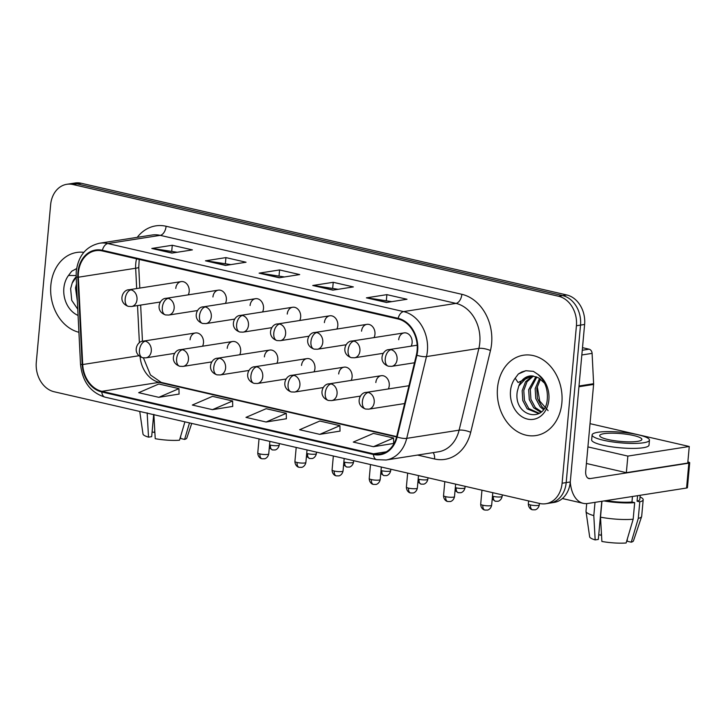 <?xml version="1.0" encoding="UTF-8"?>
<svg xmlns="http://www.w3.org/2000/svg" width="726" height="726" viewBox="0 0 726 726"><rect width="100%" height="100%" fill="white"/><g stroke="black" fill="none" stroke-linecap="round" stroke-linejoin="round"><path stroke-width="1.09" d="M239.698 354.76A8.467 6.697 -98.9 0 0 240.642 351.42A8.467 6.697 -98.9 0 0 232.619 341.51A8.467 6.697 -98.9 0 0 227.22 348.335M276.851 363.309A8.467 6.697 -98.9 0 0 277.795 359.969A8.467 6.697 -98.9 0 0 269.773 350.059A8.467 6.697 -98.9 0 0 264.382 356.883M314.004 371.857A8.467 6.697 -98.9 0 0 314.948 368.518A8.467 6.697 -98.9 0 0 306.935 358.608A8.467 6.697 -98.9 0 0 301.535 365.432M351.157 380.406A8.467 6.697 -98.9 0 0 352.101 377.066A8.467 6.697 -98.9 0 0 344.088 367.156A8.467 6.697 -98.9 0 0 338.688 373.981M388.319 388.954A8.467 6.697 -98.9 0 0 389.254 385.615A8.467 6.697 -98.9 0 0 381.241 375.705A8.467 6.697 -98.9 0 0 375.841 382.529M202.545 346.211A8.467 6.697 -98.9 0 0 203.48 342.872A8.467 6.697 -98.9 0 0 195.466 332.962A8.467 6.697 -98.9 0 0 190.067 339.786M225.405 303.404A8.467 6.697 -98.9 0 0 226.349 300.065A8.467 6.697 -98.9 0 0 218.326 290.155A8.467 6.697 -98.9 0 0 212.936 296.979M262.558 311.953A8.467 6.697 -98.9 0 0 263.502 308.614A8.467 6.697 -98.9 0 0 255.479 298.704A8.467 6.697 -98.9 0 0 250.089 305.528M299.711 320.502A8.467 6.697 -98.9 0 0 300.655 317.162A8.467 6.697 -98.9 0 0 292.642 307.252A8.467 6.697 -98.9 0 0 287.242 314.077M336.873 329.05A8.467 6.697 -98.9 0 0 337.808 325.711A8.467 6.697 -98.9 0 0 329.795 315.801A8.467 6.697 -98.9 0 0 324.395 322.625M374.026 337.599A8.467 6.697 -98.9 0 0 374.961 334.259A8.467 6.697 -98.9 0 0 366.948 324.35A8.467 6.697 -98.9 0 0 361.548 331.174M411.179 346.148A8.467 6.697 -98.9 0 0 412.114 342.808A8.467 6.697 -98.9 0 0 404.101 332.898A8.467 6.697 -98.9 0 0 398.701 339.723M188.252 294.856A8.467 6.697 -98.9 0 0 189.187 291.516A8.467 6.697 -98.9 0 0 181.173 281.606A8.467 6.697 -98.9 0 0 175.774 288.431M50.847 285.218A40.656 32.162 -98.9 0 0 78.916 332.29A40.656 32.162 -98.9 0 1 50.847 285.218A40.656 32.162 -98.9 0 1 76.756 252.457A40.656 32.162 -98.9 0 0 50.847 285.218M497.501 387.983A40.656 32.162 -98.9 0 0 535.97 435.555A40.656 32.162 -98.9 0 0 561.879 402.794A40.656 32.162 -98.9 0 0 523.41 355.223A40.656 32.162 -98.9 0 0 497.501 387.983A40.656 32.162 -98.9 0 0 535.97 435.555A40.656 32.162 -98.9 0 0 561.879 402.794A40.656 32.162 -98.9 0 0 523.41 355.223A40.656 32.162 -98.9 0 0 497.501 387.983M78.444 272.531A27.098 21.444 81.1 0 1 95.714 250.697A27.098 21.444 81.1 0 1 102.321 250.942L398.075 318.995A27.098 21.444 81.1 0 1 416.379 354.987L396.623 436.762A27.098 21.444 81.1 0 1 380.088 454.068A27.098 21.444 81.1 0 1 373.491 453.814L101.858 391.323A27.098 21.444 81.1 0 1 82.719 364.534L78.344 277.214A27.098 21.444 81.1 0 1 78.444 272.531M77.909 272.404A27.779 21.98 -98.9 0 0 77.809 277.205L82.174 364.534A27.779 21.98 -98.9 0 0 101.794 391.986L373.427 454.485A27.779 21.98 -98.9 0 0 397.14 436.998L416.896 355.223A27.779 21.98 -98.9 0 0 398.138 318.333L102.375 250.279A27.779 21.98 -98.9 0 0 77.909 272.404M545.898 503.717L554.083 502.428A25.41 20.101 -98.9 0 0 570.282 481.955L584.611 324.468L580.519 325.103A25.41 20.101 -98.9 0 0 562.659 295.609L77.11 183.896A25.41 20.101 -98.9 0 0 70.921 183.66A25.41 20.101 -98.9 0 1 77.11 183.896L562.659 295.609A25.41 20.101 -98.9 0 1 580.519 325.103L566.189 482.599L580.519 325.103L576.426 325.747A25.41 20.101 -98.9 0 0 558.566 296.253L73.017 184.531A25.41 20.101 -98.9 0 0 66.828 184.295A25.41 20.101 -98.9 0 0 50.629 204.768L36.3 362.265A25.41 20.101 -98.9 0 0 54.16 391.759L539.708 503.481A25.41 20.101 -98.9 0 0 545.898 503.717A25.41 20.101 -98.9 0 0 562.096 483.235L576.426 325.747M549.99 503.073A25.41 20.101 -98.9 0 0 566.189 482.599A25.41 20.101 -98.9 0 1 549.99 503.073M386.531 302.47L407.005 299.266L386.885 294.638L366.412 297.841L386.531 302.47M391.804 301.644L367.12 297.832A6.779 3.948 103 0 0 366.412 297.841M386.359 300.392L386.885 294.638M332.88 290.128L353.353 286.924L333.234 282.296L312.761 285.49L332.88 290.128M338.153 289.302L313.46 285.481A6.779 3.948 103 0 0 312.761 285.49M332.708 288.05L333.234 282.296M171.926 253.093L192.39 249.889L172.271 245.261L151.807 248.464L171.926 253.093M177.198 252.267L152.505 248.446A6.779 3.948 103 0 0 151.807 248.464M171.753 251.015L172.271 245.261M225.577 265.435L246.041 262.231L225.922 257.603L205.458 260.806L225.577 265.435M230.85 264.609L206.157 260.797A6.779 3.948 103 0 0 205.458 260.806M225.405 263.356L225.922 257.603M279.229 277.777L299.702 274.573L279.583 269.945L259.109 273.148L279.229 277.777M284.501 276.951L259.808 273.139A6.779 3.948 103 0 0 259.109 273.148M279.056 275.699L279.583 269.945M83.835 252.339A40.656 32.162 -98.9 0 0 76.756 252.457A40.656 32.162 -98.9 0 1 83.835 252.339M373.409 446.699L393.574 438.014L373.454 433.386L353.29 442.07L373.409 446.699L393.673 443.45M212.455 409.664L232.619 400.979L212.5 396.351L192.336 405.035L212.455 409.664L232.71 406.415M158.803 397.322L178.959 388.637L158.84 384L138.675 392.693L158.803 397.322L179.059 394.073M319.758 434.357L339.922 425.663L319.803 421.035L299.638 429.728L319.758 434.357L340.022 431.108M266.106 422.006L286.271 413.321L266.152 408.693L245.987 417.377L266.106 422.006L286.371 418.757M286.271 413.321L286.371 418.838M232.619 400.979L232.719 406.496M178.959 388.637L179.068 394.154M339.922 425.663L340.022 431.18M393.574 438.014L393.673 443.532M584.611 324.468A25.41 20.101 -98.9 0 0 566.752 294.965L81.203 183.251A25.41 20.101 -98.9 0 0 75.014 183.016L66.828 184.295M76.148 276.842A19.148 15.146 -98.9 0 0 72.155 283.176L70.631 288.694L71.729 300.346L77.764 309.24M76.611 268.584L71.711 271.215L68.534 275.435L76.103 275.562M77.364 301.208L75.513 287.941L76.493 283.812M72.155 283.176L76.166 277.205M71.711 271.215L76.602 268.629M531.205 375.859A19.148 15.146 -98.9 0 0 529.798 375.995A19.148 15.146 -98.9 0 0 518.809 385.951L517.284 391.459C513.073 416.887 545.625 424.211 547.277 399.282C548.039 388.991 544.863 380.651 537.73 374.244L533.365 371.358L525.833 370.723L518.364 373.981L515.188 378.201L518.065 382.493L532.276 375.914L538.692 377.928L544.582 383.21M543.366 409.546L540.18 406.814L535.797 398.592L535.162 388.673L539.536 378.437M544.019 408.602L541.805 406.56L537.422 398.338L536.786 388.419L540.471 379.072M540.816 412.25L533.683 407.83L529.299 399.609L528.664 389.69L535.942 376.694M541.424 411.715L535.307 407.576L530.924 399.354L530.289 389.435L536.823 377.021M539.636 413.121L538.329 413.412L527.185 408.847L522.802 400.625L522.166 390.706L525.588 381.722L532.575 375.941M539.146 413.257L528.809 408.593L524.426 400.371L523.791 390.452L527.022 381.758L533.383 376.05M518.809 385.951L527.43 376.812L530.261 375.932M548.103 410.644L539.745 401.051L537.358 387.176M518.364 373.981L521.921 371.921L526.032 370.687M582.261 350.259L589.113 349.188L582.497 347.663M562.096 483.235L570.282 481.955A33.877 19.747 103 0 0 583.232 503.327A33.877 19.747 103 0 0 587.815 503.472L686.569 488.026L688.838 463.152L590.075 478.606A8.467 4.937 -77 0 1 588.931 478.57A8.467 4.937 -77 0 1 585.71 471.11L593.605 384.444L578.949 386.731M688.838 463.152A4.238 0.78 5.2 0 0 689.7 462.771L687.44 487.636A4.238 0.78 -174.8 0 1 686.569 488.026M689.7 462.771A4.238 0.78 5.2 0 0 688.039 461.981L687.858 461.945M589.113 349.188A4.238 3.349 81.1 0 1 592.098 353.371L593.614 383.709A4.238 3.349 81.1 0 1 593.605 384.444M587.915 446.898L627.863 456.091L689.264 446.49L590.029 423.657M586.408 463.478L626.347 472.671L687.758 463.061L689.264 446.49M627.863 456.091L626.347 472.671M154.874 432.469A16.943 3.131 5.2 0 0 154.502 432.487L154.729 429.964M147.151 412.849L148.521 437.152L151.67 436.662L153.667 414.655M139.755 411.451L143.004 434.066A22.016 4.075 5.2 0 0 148.521 437.152M184.921 421.842L179.485 440.219A22.016 4.075 5.2 0 1 155.228 438.695L153.858 414.392M180.683 436.154L180.475 438.468L184.604 439.421L189.486 422.895M184.604 439.421A22.016 4.075 5.2 0 0 186.818 438.05L191.737 423.412M152.097 431.934L154.502 432.487M633.58 435.518A21.172 3.911 5.2 0 0 611.591 433.177A21.172 3.911 5.2 0 0 599.703 435.6A21.172 3.911 5.2 0 0 607.998 439.52A21.172 3.911 5.2 0 0 629.977 441.862A21.172 3.911 5.2 0 0 641.875 439.439A21.172 3.911 5.2 0 0 633.58 435.518M601.527 535.234A16.943 3.131 5.2 0 0 601.155 535.262L601.382 532.73M595.011 502.347L593.804 515.623L595.175 539.917L598.324 539.427L601.79 501.285M606.101 500.613A24.557 4.537 5.2 0 0 631.956 502.011L634.678 502.637L633.163 519.217L626.139 542.984A22.016 4.075 5.2 0 1 601.881 541.46L600.511 517.166L601.954 501.258M632.455 496.484L631.956 502.011M627.337 538.928L627.128 541.233L631.257 542.186L638.281 518.409L639.788 501.838L637.074 501.212L637.573 495.686M637.074 501.212A24.557 4.537 5.2 0 0 639.815 499.424L640.196 495.277M592.107 434.91L591.654 439.883A28.795 5.327 5.2 0 0 602.934 445.21A28.795 5.327 5.2 0 0 632.836 448.405A28.795 5.327 5.2 0 0 649.017 445.102L649.461 440.128A28.795 5.327 5.2 0 0 638.181 434.801A28.795 5.327 5.2 0 0 608.288 431.607A28.795 5.327 5.2 0 0 592.107 434.91A28.795 5.327 5.2 0 0 603.388 440.237A28.795 5.327 5.2 0 0 633.29 443.432A28.795 5.327 5.2 0 0 649.461 440.128M603.987 500.94A27.951 5.164 5.2 0 0 634.678 502.637M639.788 501.838A27.951 5.164 5.2 0 0 643.191 499.733A27.951 5.164 5.2 0 0 640.042 496.974M586.708 503.59L586.009 511.249A27.951 5.164 5.2 0 0 586.018 511.476A27.951 5.164 5.2 0 0 593.804 515.623M600.511 517.166A27.951 5.164 5.2 0 0 633.163 519.217M638.281 518.409A27.951 5.164 5.2 0 0 641.63 516.54A27.951 5.164 5.2 0 0 641.684 516.313L643.191 499.733M586.018 511.476L589.657 536.832A22.016 4.075 5.2 0 0 595.175 539.917M631.257 542.186A22.016 4.075 5.2 0 0 633.48 540.816L641.63 516.54M598.75 534.708L601.155 535.262M136.552 258.819A27.098 21.444 -98.9 0 0 135.753 263.565A27.098 21.444 -98.9 0 0 135.662 268.248L136.679 288.567M137.232 237.338A42.344 33.505 81.1 0 1 166.1 226.258L461.863 294.311A8.467 4.937 -77 0 1 455.992 303.395L160.228 235.351A33.877 26.808 -98.9 0 0 151.979 235.033L99.58 243.228A33.877 26.808 81.1 0 1 107.829 243.546A8.467 4.937 103 0 0 102.375 250.279M461.863 294.311A42.344 33.505 81.1 0 1 491.62 343.471A42.344 33.505 81.1 0 1 490.458 350.549L470.702 432.324A42.344 33.505 81.1 0 1 434.556 458.977L417.568 455.066M479.795 342.726A33.877 26.808 -98.9 0 0 455.992 303.395L403.592 311.59A33.877 26.808 81.1 0 1 426.471 356.584L406.714 438.359A33.877 26.808 81.1 0 1 386.05 459.994L438.45 451.799A33.877 26.808 -98.9 0 0 459.113 430.164L478.87 348.389A33.877 26.808 -98.9 0 0 479.795 342.726M99.58 243.228C86.167 246.314 78.39 255.67 76.257 271.306L76.148 276.887A8.467 0.681 -2.9 0 0 77.809 277.205M76.148 276.887L80.513 364.207C82.301 381.558 90.469 392.539 105.016 397.149A8.467 4.937 -77 0 1 101.794 391.986M373.427 454.485A8.467 4.937 103 0 0 376.658 459.649L386.05 459.994M397.14 436.998A8.467 2.396 13.6 0 0 406.714 438.359L459.113 430.164A8.467 2.396 -166.4 0 1 470.702 432.324M80.513 364.207A8.467 0.681 -2.9 0 0 82.174 364.534M416.896 355.223A8.467 2.396 13.6 0 0 426.471 356.584L478.87 348.389A8.467 2.396 -166.4 0 1 490.458 350.549M398.138 318.333A8.467 4.937 -77 0 1 403.592 311.59L107.829 243.546L160.228 235.351A8.467 4.937 -77 0 0 166.1 226.258M558.566 296.253L566.752 294.965M73.017 184.531L81.203 183.251M433.095 452.634A8.467 4.937 -77 0 1 434.556 458.977M373.491 453.814L386.305 451.817M78.344 277.214L135.662 268.248A15.246 1.234 177.1 0 0 138.766 267.34L139.8 288.077M82.719 364.534L138.884 355.749M137.523 305.573L139.392 342.799M140.1 356.675A27.098 21.444 -98.9 0 0 159.166 382.357L396.568 436.979M101.858 391.323L159.166 382.357A15.246 8.884 -77 0 1 161.226 382.42L396.659 436.589M279.673 277.713L259.808 273.139M226.022 265.362L206.157 260.797M172.371 253.02L152.505 248.446M333.325 290.055L313.46 285.481M386.976 302.397L367.12 297.832M131.043 289.846A8.467 6.697 -98.9 0 0 128.983 289.765C122.385 289.61 117.331 302.56 128.393 306.39A8.467 4.937 -77 0 1 125.171 298.93A8.467 4.937 103 0 1 131.043 289.846A8.467 6.697 -98.9 0 1 136.996 299.675A8.467 6.697 -98.9 0 1 131.597 306.499L128.393 306.39M269.282 447.833L272.504 449.957A5.509 3.213 -77 0 1 270.408 445.111A5.509 1.016 -174.8 0 1 269.555 444.884M279.356 443.577L279.22 445.092A5.509 1.016 -174.8 0 1 276.125 445.728A5.509 1.016 -174.8 0 1 270.408 445.111M259.926 453.931A5.509 1.016 -174.8 0 1 257.766 452.915C257.911 457.679 261.696 458.868 261.306 458.569L262.013 458.778A5.509 3.213 -77 0 1 259.926 453.931A5.509 1.016 -174.8 0 0 265.634 454.549A5.509 1.016 -174.8 0 0 268.729 453.913L269.872 441.39M145.336 341.202A8.467 6.697 -98.9 0 0 143.276 341.12C136.679 340.966 131.615 353.916 142.686 357.746A8.467 4.937 -77 0 1 139.465 350.295A8.467 4.937 103 0 1 145.336 341.202A8.467 6.697 -98.9 0 1 151.289 351.03A8.467 6.697 -98.9 0 1 145.89 357.854L142.686 357.746M168.196 298.395A8.467 6.697 -98.9 0 0 166.136 298.313C159.538 298.159 154.484 311.109 165.546 314.939A8.467 4.937 -77 0 1 162.325 307.479A8.467 4.937 103 0 1 168.196 298.395A8.467 6.697 -98.9 0 1 174.149 308.223A8.467 6.697 -98.9 0 1 168.75 315.048L165.546 314.939M306.436 456.382L309.657 458.505A5.509 3.213 -77 0 1 307.561 453.659A5.509 1.016 -174.8 0 1 306.708 453.432M316.509 452.126L316.373 453.641A5.509 1.016 -174.8 0 1 313.278 454.276A5.509 1.016 -174.8 0 1 307.561 453.659M205.349 306.944A8.467 6.697 -98.9 0 0 203.289 306.862C196.692 306.708 191.637 319.658 202.699 323.487A8.467 4.937 -77 0 1 199.478 316.028A8.467 4.937 103 0 1 205.349 306.944A8.467 6.697 -98.9 0 1 211.302 316.772A8.467 6.697 -98.9 0 1 205.912 323.596L202.699 323.487M343.589 464.93L346.81 467.054A5.509 3.213 -77 0 1 344.714 462.208A5.509 1.016 -174.8 0 1 343.861 461.981M353.662 460.674L353.526 462.19A5.509 1.016 -174.8 0 1 350.431 462.825A5.509 1.016 -174.8 0 1 344.714 462.208M242.511 315.492A8.467 6.697 -98.9 0 0 240.442 315.411C233.845 315.256 228.79 328.206 239.852 332.036A8.467 4.937 -77 0 1 236.64 324.576A8.467 4.937 103 0 1 242.511 315.492A8.467 6.697 -98.9 0 1 248.455 325.321A8.467 6.697 -98.9 0 1 243.065 332.145L239.852 332.036M380.751 473.479L383.963 475.603A5.509 3.213 -77 0 1 381.876 470.757A5.509 1.016 -174.8 0 1 381.014 470.53M390.815 469.223L390.679 470.738A5.509 1.016 -174.8 0 1 387.584 471.374A5.509 1.016 -174.8 0 1 381.876 470.757M279.664 324.041A8.467 6.697 -98.9 0 0 277.595 323.959C270.998 323.805 265.943 336.755 277.005 340.585A8.467 4.937 -77 0 1 273.793 333.125A8.467 4.937 103 0 1 279.664 324.041A8.467 6.697 -98.9 0 1 285.617 333.869A8.467 6.697 -98.9 0 1 280.218 340.694L277.005 340.585M417.904 482.028L421.116 484.151A5.509 3.213 -77 0 1 419.029 479.305A5.509 1.016 -174.8 0 1 418.167 479.078M427.977 477.772L427.832 479.287A5.509 1.016 -174.8 0 1 424.746 479.922A5.509 1.016 -174.8 0 1 419.029 479.305M297.079 462.48A5.509 1.016 -174.8 0 1 294.919 461.464C295.065 466.228 298.849 467.417 298.459 467.117L299.166 467.326A5.509 3.213 -77 0 1 297.079 462.48A5.509 1.016 -174.8 0 0 302.796 463.097A5.509 1.016 -174.8 0 0 305.882 462.462L307.025 449.938M182.489 349.75A8.467 6.697 -98.9 0 0 180.429 349.669C173.832 349.515 168.777 362.465 179.839 366.294A8.467 4.937 -77 0 1 176.618 358.844A8.467 4.937 103 0 1 182.489 349.75A8.467 6.697 -98.9 0 1 188.442 359.579A8.467 6.697 -98.9 0 1 183.043 366.403L179.839 366.294M334.232 471.029A5.509 1.016 -174.8 0 1 332.072 470.012C332.218 474.777 336.002 475.966 335.612 475.666L336.32 475.875A5.509 3.213 -77 0 1 334.232 471.029A5.509 1.016 -174.8 0 0 339.95 471.646A5.509 1.016 -174.8 0 0 343.035 471.011L344.178 458.487M219.642 358.299A8.467 6.697 -98.9 0 0 217.582 358.217C210.985 358.063 205.93 371.013 216.992 374.843A8.467 4.937 -77 0 1 213.771 367.392A8.467 4.937 103 0 1 219.642 358.299A8.467 6.697 -98.9 0 1 225.595 368.127A8.467 6.697 -98.9 0 1 220.196 374.952L216.992 374.843M371.385 479.577A5.509 1.016 -174.8 0 1 369.225 478.561C369.371 483.325 373.155 484.514 372.765 484.215L373.473 484.423A5.509 3.213 -77 0 1 371.385 479.577A5.509 1.016 -174.8 0 0 377.103 480.195A5.509 1.016 -174.8 0 0 380.197 479.559L381.332 467.036M256.795 366.848A8.467 6.697 -98.9 0 0 254.735 366.766C248.138 366.612 243.083 379.562 254.145 383.392A8.467 4.937 -77 0 1 250.924 375.941A8.467 4.937 103 0 1 256.795 366.848A8.467 6.697 -98.9 0 1 262.748 376.676A8.467 6.697 -98.9 0 1 257.358 383.5L254.145 383.392M68.534 275.435A24.23 19.166 -98.9 0 0 63.852 288.204A24.23 19.166 -98.9 0 0 78.081 315.429M515.188 378.201A24.23 19.166 -98.9 0 0 510.505 390.978A24.23 19.166 -98.9 0 0 527.53 419.102A24.23 19.166 -98.9 0 0 548.874 399.799A24.23 19.166 -98.9 0 0 537.73 374.244M590.075 478.606L587.888 478.098M579.012 385.996L593.614 383.709M592.098 353.371L581.835 354.978M316.817 332.59A8.467 6.697 -98.9 0 0 314.748 332.508C308.151 332.354 303.096 345.304 314.158 349.133A8.467 4.937 -77 0 1 310.946 341.674A8.467 4.937 103 0 1 316.817 332.59A8.467 6.697 -98.9 0 1 322.771 342.418A8.467 6.697 -98.9 0 1 317.371 349.242L314.158 349.133M455.057 490.576L458.269 492.7A5.509 3.213 -77 0 1 456.182 487.854A5.509 1.016 -174.8 0 1 455.32 487.627M465.13 486.32L464.985 487.836A5.509 1.016 -174.8 0 1 461.899 488.471A5.509 1.016 -174.8 0 1 456.182 487.854M353.97 341.138A8.467 6.697 -98.9 0 0 351.91 341.057C345.304 340.902 340.249 353.852 351.32 357.682A8.467 4.937 -77 0 1 348.099 350.222A8.467 4.937 103 0 1 353.97 341.138A8.467 6.697 -98.9 0 1 359.924 350.967A8.467 6.697 -98.9 0 1 354.524 357.791L351.32 357.682M492.21 499.125L495.422 501.249A5.509 3.213 -77 0 1 493.335 496.402A5.509 1.016 -174.8 0 1 492.473 496.176M502.283 494.869L502.147 496.384A5.509 1.016 -174.8 0 1 499.052 497.02A5.509 1.016 -174.8 0 1 493.335 496.402M391.123 349.687A8.467 6.697 -98.9 0 0 389.063 349.605C382.466 349.451 377.402 362.401 388.474 366.231A8.467 4.937 -77 0 1 385.252 358.771A8.467 4.937 103 0 1 391.123 349.687A8.467 6.697 -98.9 0 1 397.077 359.515A8.467 6.697 -98.9 0 1 391.677 366.34L388.474 366.231M530.488 504.951A5.509 1.016 -174.8 0 1 528.328 503.935C528.474 508.699 532.258 509.888 531.868 509.588L532.585 509.797A5.509 3.213 -77 0 1 530.488 504.951A5.509 1.016 -174.8 0 0 536.205 505.568A5.509 1.016 -174.8 0 0 539.3 504.933L539.436 503.417M408.538 488.126A5.509 1.016 -174.8 0 1 406.378 487.11C406.524 491.874 410.308 493.063 409.918 492.763L410.635 492.972A5.509 3.213 -77 0 1 408.538 488.126A5.509 1.016 -174.8 0 0 414.256 488.743A5.509 1.016 -174.8 0 0 417.35 488.108L418.485 475.584M293.957 375.396A8.467 6.697 -98.9 0 0 291.888 375.315C285.291 375.16 280.236 388.111 291.298 391.94A8.467 4.937 -77 0 1 288.086 384.49A8.467 4.937 103 0 1 293.957 375.396A8.467 6.697 -98.9 0 1 299.902 385.225A8.467 6.697 -98.9 0 1 294.511 392.049L291.298 391.94M445.691 496.675A5.509 1.016 -174.8 0 1 443.541 495.658C443.677 500.423 447.461 501.612 447.071 501.312L447.788 501.521A5.509 3.213 -77 0 1 445.691 496.675A5.509 1.016 -174.8 0 0 451.409 497.292A5.509 1.016 -174.8 0 0 454.503 496.657L455.638 484.133M331.11 383.945A8.467 6.697 -98.9 0 0 329.041 383.863C322.444 383.709 317.389 396.659 328.451 400.489A8.467 4.937 -77 0 1 325.239 393.029A8.467 4.937 103 0 1 331.11 383.945A8.467 6.697 -98.9 0 1 337.064 393.773A8.467 6.697 -98.9 0 1 331.664 400.598L328.451 400.489M482.844 505.223A5.509 1.016 -174.8 0 1 480.694 504.207C480.83 508.971 484.623 510.16 484.224 509.861L484.941 510.069A5.509 3.213 -77 0 1 482.844 505.223A5.509 1.016 -174.8 0 0 488.562 505.84A5.509 1.016 -174.8 0 0 491.656 505.205L492.791 492.682M368.264 392.494A8.467 6.697 -98.9 0 0 366.194 392.412C359.597 392.258 354.542 405.208 365.605 409.037A8.467 4.937 -77 0 1 362.392 401.578A8.467 4.937 103 0 1 368.264 392.494A8.467 6.697 -98.9 0 1 374.217 402.322A8.467 6.697 -98.9 0 1 368.817 409.146L365.605 409.037M105.016 397.149L376.658 459.649M143.43 357.882L150.464 374.979L161.226 382.42M140.653 305.083L142.459 341.293M138.766 267.34L139.22 259.436M181.173 281.606L128.983 289.765M160.392 301.998L131.597 306.499M279.22 445.092C278.276 449.548 274.664 450.165 274.991 449.957L272.504 449.957M195.466 332.962L143.276 341.12M257.766 452.915L259.037 438.903M268.729 453.913C267.785 458.369 264.173 458.986 264.509 458.778L262.013 458.778M174.685 353.353L145.89 357.854M218.326 290.155L166.136 298.313M197.545 310.546L168.75 315.048M316.373 453.641C315.429 458.097 311.817 458.714 312.153 458.505L309.657 458.505M255.479 298.704L203.289 306.862M234.698 319.095L205.912 323.596M353.526 462.19C352.582 466.646 348.97 467.263 349.306 467.054L346.81 467.054M292.642 307.252L240.442 315.411M271.851 327.644L243.065 332.145M390.679 470.738C389.735 475.194 386.123 475.811 386.459 475.603L383.963 475.603M329.795 315.801L277.595 323.959M309.004 336.192L280.218 340.694M427.832 479.287C426.888 483.743 423.276 484.36 423.612 484.151L421.116 484.151M232.619 341.51L180.429 349.669M294.919 461.464L296.199 447.452M305.882 462.462C304.938 466.918 301.326 467.535 301.662 467.326L299.166 467.326M211.838 361.902L183.043 366.403M269.773 350.059L217.582 358.217M332.072 470.012L333.352 456.001M343.035 471.011C342.091 475.466 338.479 476.084 338.815 475.875L336.32 475.875M248.991 370.451L220.196 374.952M306.935 358.608L254.735 366.766M369.225 478.561L370.505 464.549M380.197 479.559C379.244 484.015 375.632 484.632 375.968 484.423L373.473 484.423M286.144 378.999L257.358 383.5M529.798 375.995L532.276 375.914M583.232 503.327L562.396 498.535M366.948 324.35L314.748 332.508M346.157 344.741L317.371 349.242M464.985 487.836C464.041 492.292 460.429 492.909 460.765 492.7L458.269 492.7M404.101 332.898L351.91 341.057M383.31 353.29L354.524 357.791M502.147 496.384C501.194 500.84 497.582 501.457 497.918 501.249L495.422 501.249M417.178 345.204L389.063 349.605M414.492 362.773L391.677 366.34M528.328 503.935L528.61 500.922M539.3 504.933C538.356 509.389 534.744 510.006 535.071 509.797L532.585 509.797M344.088 367.156L291.888 375.315M406.378 487.11L407.658 473.098M417.35 488.108C416.397 492.564 412.795 493.181 413.121 492.972L410.635 492.972M323.297 387.548L294.511 392.049M381.241 375.705L329.041 383.863M443.541 495.658L444.811 481.647M454.503 496.657C453.559 501.112 449.948 501.73 450.274 501.521L447.788 501.521M360.45 396.097L331.664 400.598M408.947 385.724L366.194 392.412M480.694 504.207L481.964 490.195M491.656 505.205C490.712 509.661 487.101 510.278 487.427 510.069L484.941 510.069M404.645 403.547L368.817 409.146"/></g></svg>
